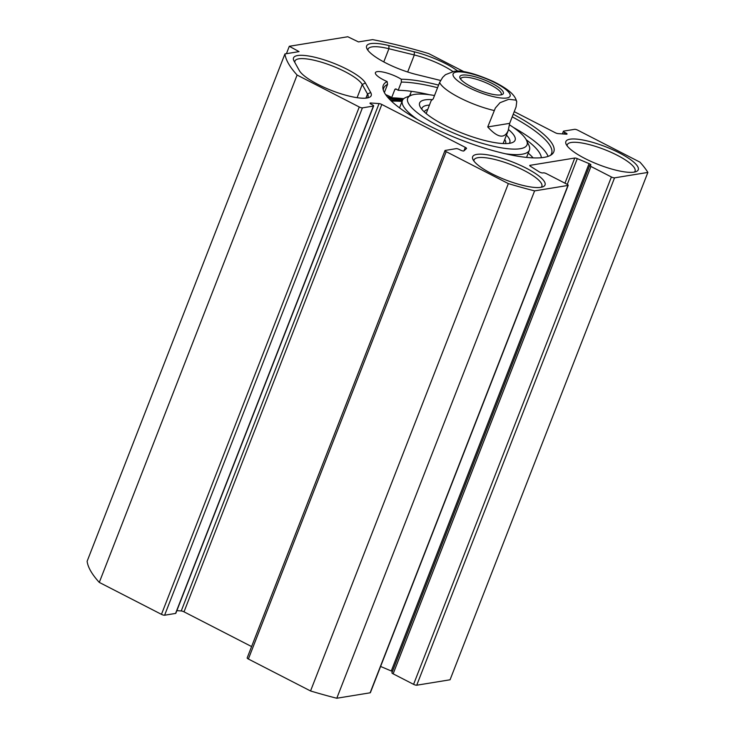 <?xml version="1.0" encoding="UTF-8"?>
<svg xmlns="http://www.w3.org/2000/svg" width="735" height="735" viewBox="0 0 735 735"><rect width="100%" height="100%" fill="white"/><g stroke="black" fill="none" stroke-linecap="round" stroke-linejoin="round"><path stroke-width="1.1" d="M284.941 53.921L87.125 561.283A196.273 48.482 21.3 0 0 99.289 582.405L161.461 614.35A2.481 0.616 21.3 0 0 164.603 615.223L175.564 613.431A2.481 0.616 21.3 0 0 175.83 613.284L373.646 105.923A2.481 0.616 -158.7 0 1 373.38 106.07L362.41 107.861A2.481 0.616 -158.7 0 1 359.268 106.988L297.105 75.044A196.273 48.482 -158.7 0 1 284.941 53.921L299.053 51.615L289.305 46.287L347.793 36.75L358.496 41.923L372.608 39.626A196.273 48.482 -158.7 0 1 428.698 53.581L463.914 71.681M589.736 165.393L391.92 672.755A2.481 0.616 21.3 0 0 393.133 673.83L413.584 684.34A2.481 0.616 21.3 0 0 416.727 685.213L450.059 679.783L647.875 172.422L614.543 177.852A2.481 0.616 -158.7 0 1 611.401 176.979L590.949 166.468A2.481 0.616 -158.7 0 1 589.736 165.393A2.481 0.616 -158.7 0 1 589.994 165.246L590.646 165.136A2.481 0.616 21.3 0 0 590.912 164.989A2.481 0.616 21.3 0 0 589.093 163.629L577.297 158.622A2.481 0.616 21.3 0 0 574.761 158.034L529.99 165.338A2.481 0.616 21.3 0 0 529.733 165.485A2.481 0.616 21.3 0 0 530.422 166.266L539.086 171.779A2.481 0.616 21.3 0 0 542.742 172.946L543.395 172.844A2.481 0.616 -158.7 0 1 546.537 173.717L566.988 184.228A2.481 0.616 -158.7 0 1 568.201 185.303A2.481 0.616 -158.7 0 1 567.934 185.45L534.602 190.889A196.273 48.482 -158.7 0 1 508.354 183.603L446.191 151.658A2.481 0.616 -158.7 0 1 444.978 150.574A2.481 0.616 -158.7 0 1 445.245 150.427L456.205 148.635A2.481 0.616 -158.7 0 1 459.347 149.508L460.56 150.133A2.481 0.616 21.3 0 0 463.923 150.914L466.486 148.516A2.481 0.616 21.3 0 0 466.523 148.461A2.481 0.616 21.3 0 0 465.31 147.377L381.823 104.471A2.481 0.616 21.3 0 0 379.058 103.589L370.651 102.983A2.481 0.616 21.3 0 0 370.008 103.139A2.481 0.616 21.3 0 0 371.221 104.223L372.434 104.839A2.481 0.616 -158.7 0 1 373.646 105.923M380.601 666.461L391.277 670.981A2.481 0.616 -158.7 0 1 392.389 671.551M444.978 150.574L247.162 657.935A2.481 0.616 21.3 0 0 248.375 659.019L310.547 690.964A196.273 48.482 21.3 0 0 336.786 698.25L370.118 692.811A2.481 0.616 21.3 0 0 370.385 692.664L568.201 185.303M176.859 610.638L181.242 610.95A2.481 0.616 -158.7 0 1 184.007 611.832L251.6 646.57M457.547 70.909A38.845 9.592 21.3 0 0 414.292 51.808L388.907 45.561A38.845 9.592 21.3 0 0 366.94 48.721A38.845 9.592 21.3 0 0 416.745 74.602L440.559 80.455M367.932 50.311A36.364 8.985 -158.7 0 1 368.07 49.107A36.364 8.985 -158.7 0 1 388.925 48.73L414.31 54.969A36.364 8.985 -158.7 0 1 452.907 71.506M514.234 111.646L555.237 132.713A2.481 0.616 21.3 0 0 557.994 133.595L566.4 134.202A2.481 0.616 21.3 0 0 567.043 134.046A2.481 0.616 21.3 0 0 565.831 132.962L564.627 132.346A2.481 0.616 -158.7 0 1 563.414 131.262A2.481 0.616 -158.7 0 1 563.681 131.115L574.641 129.323A2.481 0.616 -158.7 0 1 577.784 130.196L639.946 162.15A196.273 48.482 -158.7 0 1 647.875 172.422M299.32 70.551A38.845 9.592 21.3 0 0 332.091 90.69A38.845 9.592 21.3 0 0 369.108 97.443A38.845 9.592 21.3 0 0 370.679 92.491L365.396 82.972A38.845 9.592 21.3 0 0 323.29 59.581A38.845 9.592 21.3 0 0 293.835 60.637A38.845 9.592 21.3 0 0 294.037 61.033L299.32 70.551M438.584 85.104A91.517 22.601 21.3 0 0 401.282 79.242A16.528 4.079 -158.7 0 0 385.278 72.572A16.528 4.079 -158.7 0 0 375.41 72.655A16.528 4.079 -158.7 0 0 387.125 81.548A91.517 22.601 21.3 0 0 382.99 88.816A91.517 22.601 21.3 0 0 460.312 139.65A91.517 22.601 21.3 0 0 551.654 154.571A91.517 22.601 21.3 0 0 513.232 114.21M526.021 168.058A38.845 9.592 21.3 0 0 487.709 154.855A38.845 9.592 21.3 0 0 472.954 159.495A38.845 9.592 21.3 0 0 505.358 179.799A38.845 9.592 21.3 0 0 542.945 186.782A38.845 9.592 21.3 0 0 526.021 168.058M619.237 152.862A38.845 9.592 21.3 0 0 580.926 139.659A38.845 9.592 21.3 0 0 566.17 144.299A38.845 9.592 21.3 0 0 598.566 164.603A38.845 9.592 21.3 0 0 636.161 171.586A38.845 9.592 21.3 0 0 619.237 152.862M294.882 62.548A36.364 8.985 -158.7 0 1 294.965 61.033A36.364 8.985 -158.7 0 1 327.185 64.055A36.364 8.985 -158.7 0 1 362.245 84.507L367.528 94.034A36.364 8.985 -158.7 0 1 368.005 96.974A36.364 8.985 -158.7 0 1 367.298 97.948M286.42 53.683L289.305 46.287M402.367 100.585A90.69 22.399 21.3 0 0 390.432 100.19M389.431 97.507A94.209 23.272 -158.7 0 1 391.727 97.479L394.925 89.275A94.209 23.272 -158.7 0 1 396.569 89.302M395.853 88.88L394.925 89.275L395.853 88.88A16.528 4.079 -158.7 0 1 398.168 90.304L401.365 82.099A90.083 22.252 -158.7 0 1 437.564 87.713M512.221 116.819A90.083 22.252 -158.7 0 1 551.581 153.551A90.083 22.252 -158.7 0 1 550.442 155.361M383.339 90.212A90.083 22.252 -158.7 0 1 383.725 88.108A90.083 22.252 -158.7 0 1 387.575 84.341L384.377 92.555A90.083 22.252 -158.7 0 1 384.377 92.555M401.365 82.099L401.282 79.242M387.125 81.548L387.575 84.341M391.727 97.479A16.528 4.079 21.3 0 0 385.636 94.613M398.168 90.304A90.083 22.252 -158.7 0 1 429.617 94.76M513.306 127.385A90.083 22.252 -158.7 0 1 548.099 156.39M473.946 161.084A36.364 8.985 -158.7 0 1 474.084 159.89A36.364 8.985 -158.7 0 1 524.055 170.474A36.364 8.985 -158.7 0 1 541.842 186.304A36.364 8.985 -158.7 0 1 541.135 187.278M567.163 145.888A36.364 8.985 -158.7 0 1 567.301 144.694A36.364 8.985 -158.7 0 1 617.262 155.278A36.364 8.985 -158.7 0 1 635.058 171.108A36.364 8.985 -158.7 0 1 634.351 172.082M336.786 698.25L534.602 190.889M310.547 690.964L508.354 183.603M99.289 582.405L297.105 75.044M487.737 126.934L495.353 108.017L500.011 102.707L508.785 99.289L515.906 100.116L516.742 101.641L516.071 106.942L509.667 123.361L487.737 126.934C497.54 137.767 504.348 139.025 508.151 130.711L503.539 142.553M509.667 123.361L508.151 130.711M459.173 71.029L454.248 71.267L445.474 74.685L442.663 77.377L439.603 82.495L433.2 98.903L431.151 100.695L426.539 112.538M460.735 79.261A21.692 5.356 -158.7 0 1 460.827 78.627A21.692 5.356 -158.7 0 1 463.142 77.313A21.692 5.356 -158.7 0 1 486.919 83.165A21.692 5.356 -158.7 0 1 501.252 94.392A21.692 5.356 -158.7 0 1 500.893 94.916M462.361 75.117A23.345 5.77 21.3 0 0 460.055 78.186A23.345 5.77 21.3 0 0 479.523 90.387A23.345 5.77 21.3 0 0 502.115 94.585A23.345 5.77 21.3 0 0 490.585 82.651A23.345 5.77 21.3 0 0 462.361 75.117M528.245 153.128A82.642 20.415 -158.7 0 1 533.096 157.878M426.006 93.933A94.209 23.272 -158.7 0 1 429.323 94.714M513.554 127.559A94.209 23.272 -158.7 0 1 516.521 129.222M387.382 96.891L389.532 97.259A82.642 20.415 21.3 0 0 388.438 98.104M388.971 98.692L389.532 97.259M409.551 95.954L411.407 91.324M541.355 157.722A82.642 20.415 21.3 0 0 526.26 139.788M411.683 95.118A82.642 20.415 21.3 0 0 409.946 94.953M427.742 109.451A43.585 10.768 21.3 0 0 424.711 111.215A43.585 10.768 21.3 0 0 424.343 111.941M505.551 143.61A43.585 10.768 21.3 0 0 505.772 142.82A43.585 10.768 21.3 0 0 504.734 139.475M426.851 111.959A41.325 10.207 21.3 0 0 426.364 113.723M502.859 143.546A41.325 10.207 21.3 0 0 503.695 141.919M432.171 99.629A51.239 12.66 21.3 0 0 420.034 106.584A51.239 12.66 21.3 0 0 459.476 132.052A51.239 12.66 21.3 0 0 509.631 143.297A51.239 12.66 21.3 0 0 512.35 142.581A51.239 12.66 21.3 0 0 508.546 129.59M421.816 109.294A47.104 11.631 -158.7 0 1 422.019 108.192A47.104 11.631 -158.7 0 1 429.442 105.096M506.433 135.111A47.104 11.631 -158.7 0 1 509.796 142.415A47.104 11.631 -158.7 0 1 509.208 143.362M509.52 124.849A64.046 15.821 -158.7 0 1 526.526 140.321A64.046 15.821 -158.7 0 1 520.196 148.727A64.046 15.821 -158.7 0 1 442.755 128.065A64.046 15.821 -158.7 0 1 411.122 95.32A64.046 15.821 -158.7 0 1 434.523 95.522M505.414 153.771A68.18 16.841 21.3 0 0 522.153 154.212A68.18 16.841 21.3 0 0 529.43 150.078A68.18 16.841 21.3 0 0 528.897 145.254L526.526 140.321M411.122 95.32L406.042 97.36A68.18 16.841 21.3 0 0 402.385 100.539A68.18 16.841 21.3 0 0 417.563 119.52M402.027 101.467A89.257 22.05 21.3 0 0 391.452 101.173M383.78 61.905L388.925 48.73L388.907 45.561M407.677 72.002L414.31 54.969L414.292 51.808M370.679 92.491L367.528 94.034L365.929 98.132M357.109 97.681L362.245 84.507L365.396 82.972M564.958 183.18L574.761 158.034M389.256 98.995A93.391 23.07 -158.7 0 1 402.844 99.675M403.726 98.71A94.209 23.272 21.3 0 0 389.293 97.874M565.38 134.128L565.831 132.962M563.966 134.027L564.627 132.346M416.727 685.213L614.543 177.852M413.584 684.34L611.401 176.979M393.133 673.83L590.949 166.468M391.277 670.981L589.093 163.629M567.264 184.375L577.297 158.622M370.118 692.811L567.934 185.45M248.375 659.019L446.191 151.658M463.941 150.895L465.31 147.377M184.007 611.832L381.823 104.471M181.242 610.95L379.058 103.589M370.376 103.69L370.651 102.983M175.564 613.431L373.38 106.07M164.603 615.223L362.41 107.861M161.461 614.35L359.268 106.988M509.915 94.062A30.576 7.552 -158.7 0 1 498.128 97.599A30.576 7.552 -158.7 0 1 468.094 87.226A30.576 7.552 -158.7 0 1 465.108 72.434A30.576 7.552 -158.7 0 1 509.915 94.062M494.141 110.516A41.325 10.207 -158.7 0 1 459.559 97.7A41.325 10.207 -158.7 0 1 439.603 82.495M562.376 133.917L563.414 131.262M516.742 101.641L515.915 99.335C513.747 94.236 508.151 88.944 493.516 81.585C478.678 74.988 467.019 71.451 458.557 70.973M424.711 111.215L424.251 111.858M505.772 142.82L505.68 143.61M526.572 157.409L529.43 150.078M399.528 107.87L402.385 100.539"/></g></svg>
